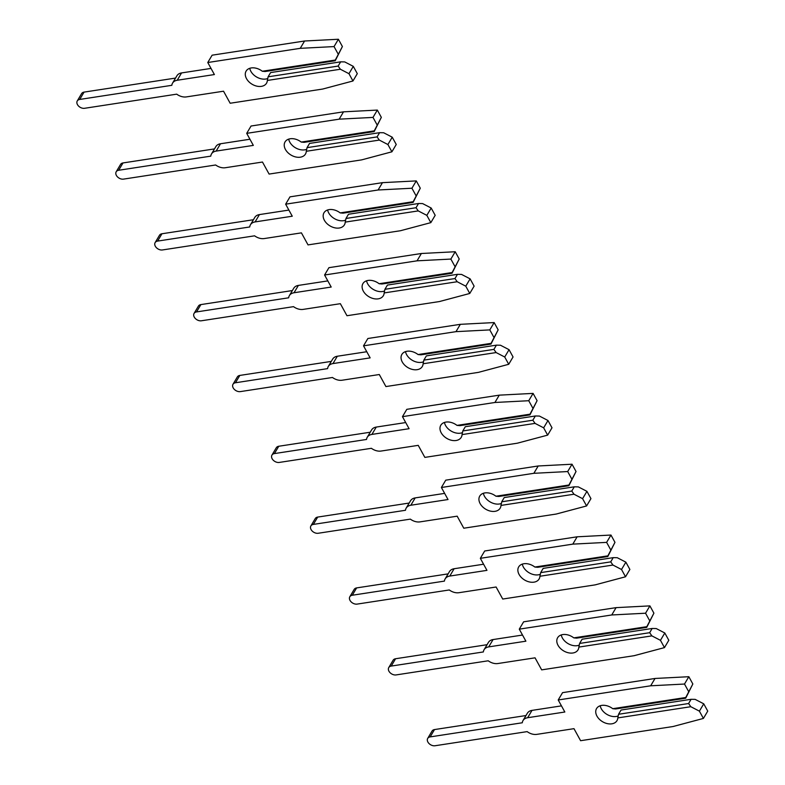 <?xml version="1.0" encoding="UTF-8"?>
<svg xmlns="http://www.w3.org/2000/svg" width="785" height="785" viewBox="0 0 785 785"><rect width="100%" height="100%" fill="white"/><g stroke="black" fill="none" stroke-linecap="round" stroke-linejoin="round"><path stroke-width="1.18" d="M267.351 80.453L340.376 69.247L348.962 73.692L352.965 80.983L322.625 89.058L230.162 103.247L223.539 91.207L186.369 96.908A10.725 7.467 30.7 0 1 176.713 94.161L84.594 108.291A5.701 3.974 30.7 0 1 78.569 106.073A5.701 3.974 30.7 0 1 77.254 100.961A5.701 3.974 30.7 0 1 79.727 99.44L171.846 85.31A10.725 7.467 30.7 0 1 172.563 83.112A10.725 7.467 30.7 0 1 177.214 80.256L214.393 74.555L207.77 62.515L212.117 55.185L304.58 41.006L338.394 39.25L342.397 46.531L335.313 60.043L262.298 71.249A11.863 8.252 -149.3 0 0 251.269 67.942A11.863 8.252 -149.3 0 0 246.117 71.101A11.863 8.252 -149.3 0 0 248.855 81.738A11.863 8.252 -149.3 0 0 261.385 86.36A11.863 8.252 -149.3 0 0 266.537 83.2A11.863 8.252 -149.3 0 0 267.351 80.453L268.097 76.812L270.609 72.583L340.651 61.838L338.149 66.068L268.097 76.812M249.758 68.305A11.863 8.252 -149.3 0 0 265.732 79.03A11.863 8.252 -149.3 0 0 267.832 78.441M172.563 83.112L176.91 75.782A10.725 7.467 30.7 0 1 181.561 72.926L211.008 68.413M262.298 71.249L265.183 71.504L335.224 60.759L335.313 60.043M342.397 46.531L335.224 60.759M207.77 62.515L300.233 48.336L334.047 46.58L338.05 53.861M340.376 69.247L338.149 66.068M340.651 61.838L344.723 61.917L353.299 66.362L348.962 73.692M77.254 100.961L81.591 93.631A5.701 3.974 30.7 0 1 84.064 92.11L175.555 78.078M353.299 66.362L357.303 73.653L352.965 80.983M304.58 41.006L300.233 48.336M338.394 39.25L334.047 46.58M306.297 151.279L379.312 140.083L387.898 144.528L391.901 151.809L361.561 159.895L269.098 174.074L262.475 162.034L225.305 167.735A10.725 7.467 30.7 0 1 215.649 164.987L123.53 179.117A5.701 3.974 30.7 0 1 117.505 176.9A5.701 3.974 30.7 0 1 116.19 171.787A5.701 3.974 30.7 0 1 118.663 170.267L210.782 156.136A10.725 7.467 30.7 0 1 211.499 153.948A10.725 7.467 30.7 0 1 216.15 151.093L253.329 145.392L246.706 133.352L251.053 126.022L343.516 111.833L377.33 110.077L381.333 117.357L374.249 130.869L301.234 142.075A11.863 8.252 -149.3 0 0 290.205 138.768A11.863 8.252 -149.3 0 0 285.053 141.928A11.863 8.252 -149.3 0 0 287.801 152.565A11.863 8.252 -149.3 0 0 300.331 157.186A11.863 8.252 -149.3 0 0 305.473 154.027A11.863 8.252 -149.3 0 0 306.297 151.279L307.043 147.649L309.545 143.419L379.597 132.675L377.085 136.904L307.043 147.649M288.694 139.131A11.863 8.252 -149.3 0 0 304.668 149.856A11.863 8.252 -149.3 0 0 306.778 149.268M211.499 153.948L215.846 146.618A10.725 7.467 30.7 0 1 220.497 143.763L249.944 139.239M301.234 142.075L304.119 142.33L374.17 131.586L374.249 130.869M381.333 117.357L374.17 131.586M246.706 133.352L339.169 119.163L372.993 117.407L376.996 124.687M379.312 140.083L377.085 136.904M379.597 132.675L383.659 132.753L392.235 137.198L387.898 144.528M116.19 171.787L120.527 164.457A5.701 3.974 30.7 0 1 123.009 162.937L214.491 148.905M392.235 137.198L396.248 144.479L391.901 151.809M343.516 111.833L339.169 119.163M377.33 110.077L372.993 117.407M345.233 222.106L418.248 210.91L426.834 215.355L430.837 222.636L400.497 230.721L308.034 244.9L301.42 232.86L264.241 238.561A10.725 7.467 30.7 0 1 254.595 235.824L162.466 249.954A5.701 3.974 30.7 0 1 156.441 247.726A5.701 3.974 30.7 0 1 155.126 242.614A5.701 3.974 30.7 0 1 157.599 241.093L249.718 226.963A10.725 7.467 30.7 0 1 250.444 224.775A10.725 7.467 30.7 0 1 255.096 221.919L292.265 216.218L285.642 204.179L289.989 196.849L382.452 182.66L416.276 180.903L420.279 188.194L413.195 201.706L340.17 212.902A11.863 8.252 -149.3 0 0 329.141 209.605A11.863 8.252 -149.3 0 0 323.999 212.755A11.863 8.252 -149.3 0 0 326.737 223.391A11.863 8.252 -149.3 0 0 339.267 228.013A11.863 8.252 -149.3 0 0 344.409 224.853A11.863 8.252 -149.3 0 0 345.233 222.106L345.979 218.475L348.481 214.246L418.533 203.501L416.021 207.731L345.979 218.475M327.63 209.958A11.863 8.252 -149.3 0 0 343.614 220.683A11.863 8.252 -149.3 0 0 345.714 220.104M250.444 224.775L254.782 217.445A10.725 7.467 30.7 0 1 259.433 214.59L288.89 210.076M340.17 212.902L343.055 213.157L413.106 202.412L413.195 201.706M420.279 188.194L413.106 202.412M285.642 204.179L378.105 189.99L411.929 188.233L415.932 195.524M418.248 210.91L416.021 207.731M418.533 203.501L422.595 203.58L431.181 208.025L426.834 215.355M155.126 242.614L159.473 235.284A5.701 3.974 30.7 0 1 161.945 233.763L253.427 219.731M431.181 208.025L435.184 215.306L430.837 222.636M382.452 182.66L378.105 189.99M416.276 180.903L411.929 188.233M384.169 292.933L457.194 281.736L465.77 286.182L469.773 293.462L439.433 301.548L346.97 315.727L340.356 303.687L303.177 309.388A10.725 7.467 30.7 0 1 293.531 306.65L201.402 320.78A5.701 3.974 30.7 0 1 195.377 318.553A5.701 3.974 30.7 0 1 194.062 313.441A5.701 3.974 30.7 0 1 196.535 311.93L288.664 297.8A10.725 7.467 30.7 0 1 289.38 295.602A10.725 7.467 30.7 0 1 294.032 292.746L331.201 287.045L324.588 275.005L328.925 267.675L421.388 253.496L455.212 251.74L459.215 259.021L452.131 272.532L379.106 283.728A11.863 8.252 -149.3 0 0 368.077 280.431A11.863 8.252 -149.3 0 0 362.935 283.591A11.863 8.252 -149.3 0 0 365.673 294.218A11.863 8.252 -149.3 0 0 378.203 298.849A11.863 8.252 -149.3 0 0 383.345 295.69A11.863 8.252 -149.3 0 0 384.169 292.933L384.915 289.302L387.427 285.073L457.469 274.328L454.966 278.557L384.915 289.302M366.566 280.795A11.863 8.252 -149.3 0 0 382.55 291.52A11.863 8.252 -149.3 0 0 384.65 290.931M289.38 295.602L293.727 288.272A10.725 7.467 30.7 0 1 298.378 285.416L327.826 280.902M379.106 283.728L382.001 283.993L452.042 273.249L452.131 272.532M459.215 259.021L452.042 273.249M324.588 275.005L417.051 260.826L450.865 259.07L454.868 266.351M457.194 281.736L454.966 278.557M457.469 274.328L461.531 274.407L470.117 278.852L465.77 286.182M194.062 313.441L198.409 306.111A5.701 3.974 30.7 0 1 200.881 304.59L292.363 290.558M470.117 278.852L474.12 286.132L469.773 293.462M421.388 253.496L417.051 260.826M455.212 251.74L450.865 259.07M423.105 363.769L496.13 352.563L504.716 357.008L508.719 364.289L478.379 372.375L385.916 386.563L379.292 374.524L342.123 380.225A10.725 7.467 30.7 0 1 332.467 377.477L240.347 391.607A5.701 3.974 30.7 0 1 234.322 389.38A5.701 3.974 30.7 0 1 232.998 384.267A5.701 3.974 30.7 0 1 235.48 382.756L327.6 368.626A10.725 7.467 30.7 0 1 328.316 366.428A10.725 7.467 30.7 0 1 332.968 363.573L370.147 357.872L363.524 345.832L367.871 338.502L460.334 324.323L494.148 322.566L498.151 329.847L491.067 343.359L418.052 354.555A11.863 8.252 -149.3 0 0 407.022 351.258A11.863 8.252 -149.3 0 0 401.871 354.418A11.863 8.252 -149.3 0 0 404.609 365.054A11.863 8.252 -149.3 0 0 417.139 369.676A11.863 8.252 -149.3 0 0 422.291 366.516A11.863 8.252 -149.3 0 0 423.105 363.769L423.851 360.129L426.363 355.899L496.405 345.155L493.902 349.384L423.851 360.129M405.511 351.621A11.863 8.252 -149.3 0 0 421.486 362.346A11.863 8.252 -149.3 0 0 423.586 361.757M328.316 366.428L332.663 359.098A10.725 7.467 30.7 0 1 337.314 356.243L366.762 351.729M418.052 354.555L420.937 354.82L490.978 344.075L491.067 343.359M498.151 329.847L490.978 344.075M363.524 345.832L455.987 331.653L489.801 329.896L493.804 337.177M496.13 352.563L493.902 349.384M496.405 345.155L500.477 345.233L509.053 349.678L504.716 357.008M232.998 384.267L237.345 376.937A5.701 3.974 30.7 0 1 239.817 375.426L331.309 361.394M509.053 349.678L513.056 356.959L508.719 364.289M460.334 324.323L455.987 331.653M494.148 322.566L489.801 329.896M462.051 434.596L535.066 423.39L543.652 427.835L547.655 435.125L517.315 443.201L424.852 457.39L418.228 445.35L381.059 451.051A10.725 7.467 30.7 0 1 371.403 448.304L279.283 462.434A5.701 3.974 30.7 0 1 273.259 460.216A5.701 3.974 30.7 0 1 271.944 455.104A5.701 3.974 30.7 0 1 274.416 453.583L366.536 439.453A10.725 7.467 30.7 0 1 367.252 437.255A10.725 7.467 30.7 0 1 371.904 434.409L409.083 428.698L402.46 416.658L406.807 409.328L499.27 395.149L533.084 393.393L537.087 400.674L530.003 414.186L456.988 425.391A11.863 8.252 -149.3 0 0 445.959 422.085A11.863 8.252 -149.3 0 0 440.807 425.244A11.863 8.252 -149.3 0 0 443.554 435.881A11.863 8.252 -149.3 0 0 456.085 440.503A11.863 8.252 -149.3 0 0 461.227 437.343A11.863 8.252 -149.3 0 0 462.051 434.596L462.797 430.955L465.299 426.726L535.35 415.981L532.838 420.21L462.797 430.955M444.447 422.448A11.863 8.252 -149.3 0 0 460.422 433.173A11.863 8.252 -149.3 0 0 462.532 432.584M367.252 437.255L371.599 429.925A10.725 7.467 30.7 0 1 376.25 427.079L405.698 422.556M456.988 425.391L459.873 425.647L529.924 414.902L530.003 414.186M537.087 400.674L529.924 414.902M402.46 416.658L494.923 402.479L528.747 400.723L532.75 408.004M535.066 423.39L532.838 420.21M535.35 415.981L539.413 416.06L547.989 420.505L543.652 427.835M271.944 455.104L276.281 447.774A5.701 3.974 30.7 0 1 278.763 446.253L370.245 432.221M547.989 420.505L552.002 427.796L547.655 435.125M499.27 395.149L494.923 402.479M533.084 393.393L528.747 400.723M500.987 505.422L574.002 494.226L582.588 498.671L586.591 505.952L556.251 514.038L463.788 528.217L457.174 516.177L419.995 521.878A10.725 7.467 30.7 0 1 410.339 519.13L318.219 533.26A5.701 3.974 30.7 0 1 312.195 531.043A5.701 3.974 30.7 0 1 310.88 525.93A5.701 3.974 30.7 0 1 313.352 524.409L405.472 510.279A10.725 7.467 30.7 0 1 406.198 508.091A10.725 7.467 30.7 0 1 410.849 505.236L448.019 499.535L441.396 487.495L445.743 480.165L538.206 465.976L572.029 464.22L576.033 471.5L568.948 485.012L495.924 496.218A11.863 8.252 -149.3 0 0 484.894 492.911A11.863 8.252 -149.3 0 0 479.753 496.071A11.863 8.252 -149.3 0 0 482.49 506.708A11.863 8.252 -149.3 0 0 495.021 511.329A11.863 8.252 -149.3 0 0 500.163 508.17A11.863 8.252 -149.3 0 0 500.987 505.422L501.733 501.792L504.235 497.562L574.286 486.818L571.774 491.047L501.733 501.792M483.383 493.274A11.863 8.252 -149.3 0 0 499.358 503.999A11.863 8.252 -149.3 0 0 501.468 503.411M406.198 508.091L410.535 500.761A10.725 7.467 30.7 0 1 415.186 497.906L444.644 493.382M495.924 496.218L498.809 496.473L568.86 485.729L568.948 485.012M576.033 471.5L568.86 485.729M441.396 487.495L533.859 473.306L567.683 471.549L571.686 478.83M574.002 494.226L571.774 491.047M574.286 486.818L578.349 486.896L586.935 491.341L582.588 498.671M310.88 525.93L315.227 518.6A5.701 3.974 30.7 0 1 317.699 517.08L409.181 503.048M586.935 491.341L590.938 498.622L586.591 505.952M538.206 465.976L533.859 473.306M572.029 464.22L567.683 471.549M539.923 576.249L612.948 565.053L621.524 569.498L625.527 576.779L595.187 584.864L502.724 599.043L496.11 587.003L458.931 592.704A10.725 7.467 30.7 0 1 449.285 589.967L357.155 604.097A5.701 3.974 30.7 0 1 351.13 601.869A5.701 3.974 30.7 0 1 349.816 596.757A5.701 3.974 30.7 0 1 352.288 595.236L444.418 581.106A10.725 7.467 30.7 0 1 445.134 578.918A10.725 7.467 30.7 0 1 449.785 576.062L486.955 570.361L480.341 558.321L484.679 550.991L577.142 536.803L610.965 535.046L614.969 542.337L607.884 555.849L534.86 567.045A11.863 8.252 -149.3 0 0 523.831 563.748A11.863 8.252 -149.3 0 0 518.689 566.907A11.863 8.252 -149.3 0 0 521.426 577.534A11.863 8.252 -149.3 0 0 533.957 582.156A11.863 8.252 -149.3 0 0 539.099 578.996A11.863 8.252 -149.3 0 0 539.923 576.249L540.669 572.618L543.171 568.389L613.222 557.644L610.72 561.874L540.669 572.618M522.319 564.101A11.863 8.252 -149.3 0 0 538.304 574.826A11.863 8.252 -149.3 0 0 540.404 574.247M445.134 578.918L449.481 571.588A10.725 7.467 30.7 0 1 454.123 568.732L483.58 564.219M534.86 567.045L537.745 567.3L607.796 556.555L607.884 555.849M614.969 542.337L607.796 556.555M480.341 558.321L572.805 544.133L606.619 542.376L610.622 549.667M612.948 565.053L610.72 561.874M613.222 557.644L617.285 557.723L625.871 562.168L621.524 569.498M349.816 596.757L354.163 589.427A5.701 3.974 30.7 0 1 356.635 587.906L448.117 573.874M625.871 562.168L629.874 569.449L625.527 576.779M577.142 536.803L572.805 544.133M610.965 535.046L606.619 542.376M578.859 647.085L651.884 635.879L660.46 640.324L664.473 647.605L634.133 655.691L541.67 669.87L535.046 657.83L497.876 663.531A10.725 7.467 30.7 0 1 488.221 660.793L396.101 674.923A5.701 3.974 30.7 0 1 390.076 672.696A5.701 3.974 30.7 0 1 388.752 667.584A5.701 3.974 30.7 0 1 391.234 666.072L483.354 651.942A10.725 7.467 30.7 0 1 484.07 649.744A10.725 7.467 30.7 0 1 488.721 646.889L525.891 641.188L519.278 629.148L523.624 621.818L616.088 607.639L649.902 605.883L653.905 613.163L646.82 626.675L573.796 637.871A11.863 8.252 -149.3 0 0 562.776 634.574A11.863 8.252 -149.3 0 0 557.625 637.734A11.863 8.252 -149.3 0 0 560.362 648.361A11.863 8.252 -149.3 0 0 572.893 652.992A11.863 8.252 -149.3 0 0 578.045 649.833A11.863 8.252 -149.3 0 0 578.859 647.085L579.605 643.445L582.117 639.216L652.158 628.471L649.656 632.7L579.605 643.445M561.265 634.937A11.863 8.252 -149.3 0 0 577.24 645.663A11.863 8.252 -149.3 0 0 579.34 645.074M484.07 649.744L488.417 642.415A10.725 7.467 30.7 0 1 493.068 639.559L522.516 635.045M573.796 637.871L576.69 638.136L646.732 627.392L646.82 626.675M653.905 613.163L646.732 627.392M519.278 629.148L611.741 614.969L645.555 613.213L649.558 620.493M651.884 635.879L649.656 632.7M652.158 628.471L656.231 628.549L664.807 632.995L660.46 640.324M388.752 667.584L393.099 660.254A5.701 3.974 30.7 0 1 395.571 658.743L487.053 644.701M664.807 632.995L668.81 640.275L664.473 647.605M616.088 607.639L611.741 614.969M649.902 605.883L645.555 613.213M617.805 717.912L690.82 706.706L699.406 711.151L703.409 718.432L673.069 726.517L580.606 740.706L573.982 728.666L536.812 734.367A10.725 7.467 30.7 0 1 527.157 731.62L435.037 745.75A5.701 3.974 30.7 0 1 429.012 743.523A5.701 3.974 30.7 0 1 427.697 738.41A5.701 3.974 30.7 0 1 430.17 736.899L522.29 722.769A10.725 7.467 30.7 0 1 523.006 720.571A10.725 7.467 30.7 0 1 527.657 717.716L564.837 712.015L558.213 699.975L562.56 692.645L655.024 678.466L688.837 676.709L692.841 683.99L685.756 697.502L612.742 708.698A11.863 8.252 -149.3 0 0 601.712 705.401A11.863 8.252 -149.3 0 0 596.561 708.561A11.863 8.252 -149.3 0 0 599.308 719.197A11.863 8.252 -149.3 0 0 611.839 723.819A11.863 8.252 -149.3 0 0 616.981 720.659A11.863 8.252 -149.3 0 0 617.805 717.912L618.551 714.271L621.053 710.042L691.104 699.298L688.592 703.527L618.551 714.271M600.201 705.764A11.863 8.252 -149.3 0 0 616.176 716.489A11.863 8.252 -149.3 0 0 618.276 715.9M523.006 720.571L527.353 713.241A10.725 7.467 30.7 0 1 532.004 710.386L561.452 705.872M612.742 708.698L615.626 708.963L685.678 698.218L685.756 697.502M692.841 683.99L685.678 698.218M558.213 699.975L650.677 685.796L684.5 684.039L688.504 691.32M690.82 706.706L688.592 703.527M691.104 699.298L695.167 699.376L703.743 703.821L699.406 711.151M427.697 738.41L432.035 731.08A5.701 3.974 30.7 0 1 434.507 729.569L525.999 715.537M703.743 703.821L707.746 711.102L703.409 718.432M655.024 678.466L650.677 685.796M688.837 676.709L684.5 684.039M181.561 72.926L177.214 80.256M84.064 92.11L79.727 99.44M220.497 143.763L216.15 151.093M123.009 162.937L118.663 170.267M259.433 214.59L255.096 221.919M161.945 233.763L157.599 241.093M298.378 285.416L294.032 292.746M200.881 304.59L196.535 311.93M337.314 356.243L332.968 363.573M239.817 375.426L235.48 382.756M376.25 427.079L371.904 434.409M278.763 446.253L274.416 453.583M415.186 497.906L410.849 505.236M317.699 517.08L313.352 524.409M454.123 568.732L449.785 576.062M356.635 587.906L352.288 595.236M493.068 639.559L488.721 646.889M395.571 658.743L391.234 666.072M532.004 710.386L527.657 717.716M434.507 729.569L430.17 736.899"/></g></svg>
